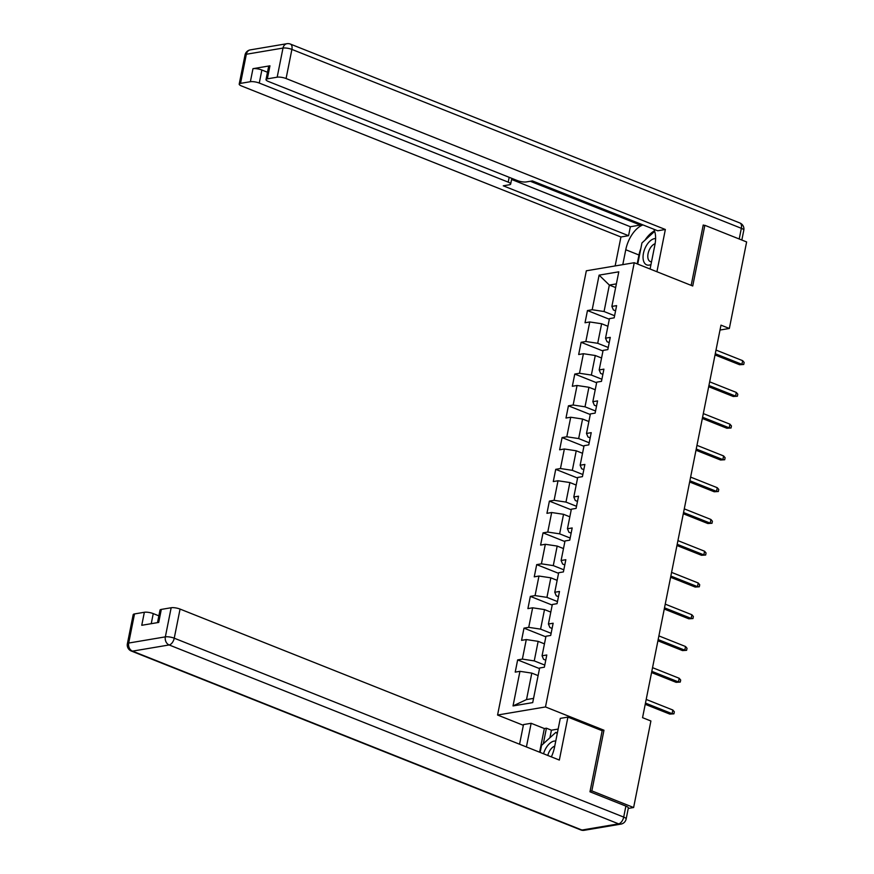 <?xml version="1.0" encoding="UTF-8"?>
<svg xmlns="http://www.w3.org/2000/svg" width="874" height="874" viewBox="0 0 874 874"><rect width="100%" height="100%" fill="white"/><g stroke="black" fill="none" stroke-linecap="round" stroke-linejoin="round"><path stroke-width="1.31" d="M523.351 725.3L497.568 715.03L586.334 270.798L634.251 262.713L545.485 706.946L497.568 715.03M599.105 275.135L592.19 309.746L587.459 310.543L585.023 322.757L589.753 321.96L585.842 341.505L581.112 342.302L578.675 354.516L583.406 353.719L579.495 373.264L574.775 374.061L572.328 386.275L577.059 385.478L573.147 405.023L568.428 405.82L565.981 418.034L570.711 417.237L566.8 436.782L562.08 437.579L559.633 449.793L564.364 448.996L560.463 468.54L555.733 469.338L553.286 481.563L558.016 480.766L554.116 500.31L549.385 501.108L546.949 513.322L551.669 512.525L547.769 532.069L543.038 532.867L540.602 545.081L545.321 544.284L541.421 563.828L536.691 564.626L534.254 576.84L538.974 576.042L535.074 595.587L530.343 596.385L527.907 608.599L532.637 607.801L528.726 627.346L523.996 628.144L521.559 640.358L526.29 639.56L522.379 659.105L517.648 659.903L515.212 672.117L519.943 671.319L513.027 705.93L532.714 702.609L539.629 667.998L544.36 667.201L546.796 654.987L542.066 655.784L545.977 636.239L550.707 635.442L553.144 623.228L548.413 624.025L552.324 604.48L557.044 603.683L559.491 591.469L554.761 592.266L558.672 572.721L563.391 571.924L565.839 559.71L561.108 560.507L565.008 540.962L569.739 540.165L572.186 527.951L567.455 528.748L571.356 509.203L576.086 508.406L578.533 496.192L573.803 496.989L577.703 477.444L582.434 476.647L584.87 464.433L580.15 465.23L584.051 445.685L588.781 444.888L591.217 432.663L586.498 433.46L590.398 413.915L595.128 413.118L597.565 400.904L592.845 401.701L596.745 382.156L601.476 381.359L603.912 369.145L599.182 369.942L603.093 350.398L607.823 349.6L610.26 337.386L605.529 338.183L609.44 318.639L614.171 317.841L616.607 305.627L611.876 306.424L618.792 271.814L599.105 275.135L609.342 285.066L604.054 311.526L614.586 315.722M720.001 330.044L729.342 328.471L720.984 325.15L642.554 717.674L650.901 720.995L633.617 807.521L591.84 790.894L603.967 730.227L545.485 706.946M542.066 655.784L543.573 659.324L545.758 660.187M544.775 665.081L534.243 660.897L538.155 641.352L544.458 643.854M522.379 659.105L534.243 660.897M526.29 639.56L538.155 641.352M548.413 624.025L549.921 627.565L552.106 628.428M551.123 633.322L540.591 629.138L544.502 609.593L550.795 612.095M528.726 627.346L540.591 629.138M532.637 607.801L544.502 609.593M554.761 592.266L556.268 595.795L558.453 596.669M557.47 601.563L546.938 597.368L550.838 577.823L557.142 580.336M535.074 595.587L546.938 597.368M538.974 576.042L550.838 577.823M561.108 560.507L562.616 564.036L564.801 564.91M563.817 569.804L553.286 565.609L557.186 546.064L563.49 548.577M541.421 563.828L553.286 565.609M545.321 544.284L557.186 546.064M567.455 528.748L568.952 532.277L571.148 533.151M570.165 538.045L559.633 533.85L563.533 514.305L569.837 516.818M547.769 532.069L559.633 533.85M551.669 512.525L563.533 514.305M573.803 496.989L575.3 500.518L577.485 501.392M576.512 506.286L565.981 502.091L569.881 482.546L576.184 485.059M554.116 500.31L565.981 502.091M558.016 480.766L569.881 482.546M580.15 465.23L581.647 468.759L583.832 469.633M582.86 474.527L572.328 470.332L576.228 450.787L582.532 453.3M560.463 468.54L572.328 470.332M564.364 448.996L576.228 450.787M586.498 433.46L587.994 437L590.179 437.874M589.207 442.768L578.664 438.573L582.576 419.028L588.879 421.53M566.8 436.782L578.664 438.573M570.711 417.237L582.576 419.028M592.845 401.701L594.342 405.241L596.527 406.104M595.555 411.009L585.012 406.814L588.923 387.269L595.227 389.771M573.147 405.023L585.012 406.814M577.059 385.478L588.923 387.269M599.182 369.942L600.689 373.482L602.874 374.345M601.891 379.24L591.359 375.055L595.27 355.51L601.574 358.012M579.495 373.264L591.359 375.055M583.406 353.719L595.27 355.51M605.529 338.183L607.037 341.723L609.222 342.586M608.238 347.481L597.707 343.296L601.618 323.751L607.911 326.253M585.842 341.505L597.707 343.296M589.753 321.96L601.618 323.751M611.876 306.424L613.384 309.953L615.569 310.827M615.646 287.568L609.342 285.066L616.389 283.875M592.19 309.746L604.054 311.526M634.251 262.713L692.732 285.995L704.859 225.317L703.111 225.612M704.859 225.317L746.625 241.945L729.342 328.471M590.092 791.189L591.84 790.894M628.264 808.428L633.617 807.521M538.111 675.613L531.807 673.111L526.519 699.571L533.555 698.392M513.027 705.93L526.519 699.571M519.943 671.319L531.807 673.111M587.459 310.543L609.32 319.239M581.112 342.302L602.973 350.998M574.775 374.061L596.625 382.757M568.428 405.82L590.278 414.516M562.08 437.579L583.93 446.286M555.733 469.338L577.583 478.045M549.385 501.108L571.235 509.804M543.038 532.867L564.888 541.563M536.691 564.626L558.552 573.322M530.343 596.385L552.204 605.081M523.996 628.144L545.857 636.84M517.648 659.903L539.509 668.599M603.967 730.227L601.836 730.588M715.03 354.953L739.59 364.731L741.917 364.338L715.271 353.73M742.649 360.667L744.145 362.437L743.73 364.469L741.917 364.338L742.649 360.667L716.003 350.059M743.73 364.469L739.59 364.731M655.609 238.569A13.995 7.691 -68.3 0 0 645.897 246.49A13.995 7.691 -68.3 0 0 643.493 260.769A13.995 7.691 -68.3 0 0 650.966 264.549M655.118 243.726A9.581 5.266 -68.3 0 0 649.753 248.97A9.581 5.266 -68.3 0 0 650.3 261.566A9.581 5.266 -68.3 0 0 651.523 261.774M637.725 264.09L641.953 242.928L654.67 231.337M555.744 741.086A13.995 7.691 -68.3 0 0 545.496 748.952A13.995 7.691 -68.3 0 0 543.541 753.759M554.728 746.188A9.581 5.266 -68.3 0 0 549.353 751.432A9.581 5.266 -68.3 0 0 547.812 755.464M540.143 752.405L541.552 745.391L555.853 732.357L557.241 733.603M557.372 732.958L555.853 732.357M622.791 264.647L625.762 249.745A24.221 13.318 -68.3 0 1 642.958 224.902M650.081 269.017L654.91 244.829A24.221 13.318 -68.3 0 0 653.818 229.228M656.92 271.738L665.354 229.491L657.718 230.78L532.408 180.907L526.312 181.923A6.457 1.704 -168.7 0 1 517.419 180.59L268.46 81.501A6.457 1.704 -168.7 0 1 266.013 79.578L268.624 66.544A6.457 1.704 11.3 0 1 269.946 65.812L252.979 68.675A6.457 1.704 11.3 0 1 261.872 70.018L267.477 72.247M640.555 223.952L640.336 225.055L630.362 226.737L628.57 235.696L620.933 236.985L241.65 86.023A6.457 1.704 -168.7 0 1 239.203 84.101A6.457 1.704 -168.7 0 1 240.525 83.369L250.368 81.708L252.979 68.675M615.143 265.936L620.933 236.985M665.354 229.491L286.082 78.529A6.457 1.704 -168.7 0 0 277.178 77.185L267.335 78.846A6.457 1.704 -168.7 0 0 266.013 79.578M261.872 70.018L259.272 83.052L508.22 182.142A6.457 1.704 -168.7 0 1 510.667 184.064A6.457 1.704 -168.7 0 1 509.345 184.785L503.26 185.812L628.57 235.696M259.272 83.052A6.457 1.704 -168.7 0 0 250.368 81.708M704.269 225.416L703.231 225L691.17 285.372M530.299 181.257L640.336 225.055M511.585 179.465L630.362 226.737M637.19 263.882L638.96 255L625.762 249.745M654.517 230.878A24.221 13.318 -68.3 0 0 645.045 240.11M640.85 248.424A24.221 13.318 -68.3 0 0 638.96 255M551.363 756.873A24.221 13.318 -68.3 0 0 554.509 747.292L560.289 718.384L567.925 717.095L559.338 760.052L180.066 609.08L174.243 638.195L623.697 817.092L625.893 806.101L589.972 791.8L602.175 730.73L567.925 717.095M526.41 746.942L531.141 723.29L523.493 724.579L519.571 744.222M558.147 729.058L551.428 730.194L546.414 728.195L544.338 728.545L531.141 723.29M158.86 615.842L153.256 613.603L151.235 623.697M134.509 613.93L128.696 643.046A6.457 1.704 -168.7 0 0 127.375 643.767L133.187 614.651A6.457 1.704 11.3 0 1 134.509 613.93L144.352 612.27A6.457 1.704 11.3 0 1 153.256 613.603M157.506 622.638L159.997 610.139A6.457 1.704 11.3 0 1 161.319 609.407L171.162 607.747A6.457 1.704 11.3 0 1 180.066 609.08M144.352 612.27L141.752 625.292L158.718 622.43L161.319 609.407M625.893 806.101A6.457 1.704 11.3 0 1 628.34 808.024L626.145 819.014A6.457 1.704 -168.7 0 0 623.697 817.092A6.457 3.551 111.7 0 1 618.595 823.854L169.141 644.957L132.487 651.141L581.942 830.038L618.595 823.854A6.457 5.113 -99.6 0 0 620.89 824.116A6.457 6.457 0 0 0 626.145 819.014M539.619 752.197L544.338 728.545M546.414 728.195L543.3 743.796M551.428 730.194L549.91 737.776M708.683 386.712L733.242 396.49L735.569 396.097L708.923 385.489M736.301 392.426L737.798 394.196L737.383 396.228L735.569 396.097L736.301 392.426L709.655 381.829M737.383 396.228L733.242 396.49M702.335 418.471L726.895 428.249L729.222 427.856L702.576 417.248M729.954 424.185L731.451 425.955L731.035 427.987L729.222 427.856L729.954 424.185L703.308 413.588M731.035 427.987L726.895 428.249M695.988 450.23L720.547 460.008L722.874 459.615L696.239 449.007M723.606 455.944L725.103 457.714L724.699 459.746L722.874 459.615L723.606 455.944L696.971 445.347M724.699 459.746L720.547 460.008M689.641 481.989L714.2 491.767L716.527 491.374L689.892 480.766M717.259 487.714L718.756 489.473L718.352 491.516L716.527 491.374L717.259 487.714L690.624 477.106M718.352 491.516L714.2 491.767M683.293 513.748L707.853 523.526L710.191 523.133L683.544 512.525M710.923 519.473L712.408 521.232L712.004 523.275L710.191 523.133L710.923 519.473L684.276 508.865M712.004 523.275L707.853 523.526M676.946 545.518L701.505 555.285L703.843 554.892L677.197 544.294M704.575 551.232L706.061 552.991L705.657 555.034L703.843 554.892L704.575 551.232L677.929 540.624M705.657 555.034L701.505 555.285M670.609 577.277L695.158 587.044L697.496 586.651L670.85 576.053M698.228 582.991L699.713 584.761L699.309 586.793L697.496 586.651L698.228 582.991L671.582 572.383M699.309 586.793L695.158 587.044M664.262 609.036L688.81 618.803L691.148 618.41L664.502 607.812M691.88 614.75L693.366 616.52L692.962 618.552L691.148 618.41L691.88 614.75L665.234 604.142M692.962 618.552L688.81 618.803M657.914 640.795L682.474 650.573L684.801 650.18L658.155 639.571M685.533 646.509L687.019 648.279L686.614 650.311L684.801 650.18L685.533 646.509L658.887 635.901M686.614 650.311L682.474 650.573M651.567 672.554L676.126 682.332L678.453 681.939L651.807 671.33M679.185 678.268L680.682 680.038L680.267 682.07L678.453 681.939L679.185 678.268L652.539 667.67M680.267 682.07L676.126 682.332M645.22 704.313L669.779 714.091L672.106 713.697L645.46 703.089M672.838 710.027L674.335 711.797L673.92 713.829L672.106 713.697L672.838 710.027L646.192 699.429M673.92 713.829L669.779 714.091M269.946 65.812L267.335 78.846M277.178 77.185L283.001 48.07L246.348 54.254L240.525 83.369M739.218 238.995L741.349 228.311L291.894 49.414L286.082 78.529M508.22 182.142L509.181 177.313M283.001 48.07A6.457 1.704 11.3 0 1 291.894 49.414A6.457 3.551 111.7 0 0 290.397 44.071A6.457 6.457 0 0 0 286.934 43.7A6.457 5.113 80.4 0 0 283.001 48.07M246.348 54.254A6.457 5.113 -99.6 0 1 250.281 49.884A6.457 6.457 0 0 0 245.026 54.986A6.457 1.704 11.3 0 1 246.348 54.254M290.397 44.071L739.852 222.968A6.457 3.551 111.7 0 1 741.349 228.311A6.457 1.704 11.3 0 1 743.796 230.233L741.84 240.044M127.375 643.767A6.457 6.457 0 0 0 131.319 651.032A6.457 3.551 111.7 0 0 132.487 651.141A6.457 5.113 -99.6 0 1 128.696 643.046L165.35 636.862L171.162 607.747M165.35 636.862A6.457 5.113 80.4 0 0 169.141 644.957A6.457 3.551 111.7 0 0 174.243 638.195A6.457 1.704 -168.7 0 0 165.35 636.862M584.236 830.3A6.457 5.113 80.4 0 1 581.942 830.038A6.457 3.551 111.7 0 1 580.773 829.929A6.457 6.457 0 0 0 584.236 830.3L620.89 824.116M286.934 43.7L250.281 49.884M245.026 54.986L239.203 84.101M743.796 230.233A6.457 6.457 0 0 0 739.852 222.968M510.667 184.064L511.814 178.362M131.319 651.032L580.773 829.929"/></g></svg>
